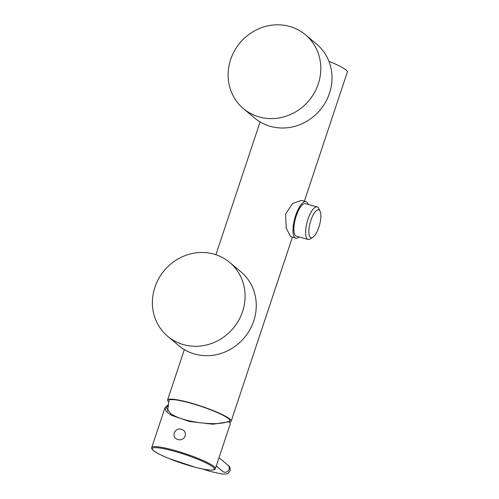 <?xml version="1.0" encoding="UTF-8"?>
<svg xmlns="http://www.w3.org/2000/svg" width="499" height="499" viewBox="0 0 499 499"><rect width="100%" height="100%" fill="white"/><g stroke="black" fill="none" stroke-linecap="round" stroke-linejoin="round"><path stroke-width="0.75" d="M167.589 411.195L168.936 400.522A32.073 4.535 18.4 0 1 195.421 404.577A32.073 4.535 18.4 0 1 228.53 418.686A32.073 4.535 18.4 0 1 229.802 420.769L229.234 422.042M229.241 422.048A33.527 4.74 -161.6 0 0 231.199 421.181A33.527 4.74 -161.6 0 0 190.094 402.805A33.527 4.74 -161.6 0 0 167.57 400.017A33.527 4.74 -161.6 0 0 168.625 401.888M304.384 201.178L347.335 72.074A33.527 4.74 -161.6 0 0 328.935 61.333M305.981 201.627A18.987 6.319 -74.5 0 0 295.215 216.859A18.987 6.319 -74.5 0 0 294.971 237.755A18.987 6.319 105.5 0 0 295.826 238.216L290.568 236.532L286.233 228.143L285.503 214.102L292.701 203.43L301.471 200.373L305.981 201.627A18.987 6.319 -74.5 0 1 306.835 202.083A18.987 6.319 105.5 0 1 308.207 204.422M229.727 262.437L240.923 271.824A48.235 44.966 130 0 1 249.862 329.727A48.235 44.966 130 0 1 194.853 354.084A48.235 44.966 -50 0 1 178.923 345.732L167.733 336.345A48.235 44.966 -50 0 0 183.657 344.697A48.235 44.966 130 0 0 238.672 320.339A48.235 44.966 130 0 0 229.727 262.437A48.235 44.966 130 0 0 213.803 254.078A48.235 44.966 -50 0 0 158.788 278.436A48.235 44.966 -50 0 0 167.733 336.345M295.826 238.216A18.987 6.319 105.5 0 0 299.175 236.963M312.873 237.281L310.334 238.934A16.885 5.62 -74.5 0 1 308.132 239.451L296.387 236.189A16.885 5.62 105.5 0 1 295.626 235.784A16.885 5.62 -74.5 0 1 295.845 217.196A16.885 5.62 -74.5 0 1 305.419 203.648L317.164 206.91A16.885 5.62 -74.5 0 1 317.925 207.316A16.885 5.62 -74.5 0 1 318.786 208.488L320.109 211.208A14.465 4.815 -74.5 0 1 319.491 225.08A14.465 4.815 -74.5 0 1 312.873 237.281A14.465 4.815 -74.5 0 1 310.334 237.374A14.465 4.815 -74.5 0 1 310.846 220.427A14.465 4.815 -74.5 0 1 319.372 210.204A14.465 4.815 -74.5 0 1 320.109 211.208M308.132 239.451A16.885 5.62 -74.5 0 1 307.372 239.04A16.885 5.62 -74.5 0 1 307.59 220.458A16.885 5.62 -74.5 0 1 317.164 206.91M305.469 34.755L316.659 44.149A48.235 44.966 130 0 1 325.604 102.052A48.235 44.966 130 0 1 270.589 126.409A48.235 44.966 -50 0 1 254.665 118.051L243.475 108.663A48.235 44.966 -50 0 0 259.399 117.022A48.235 44.966 130 0 0 314.407 92.664A48.235 44.966 130 0 0 305.469 34.755A48.235 44.966 130 0 0 289.539 26.403A48.235 44.966 -50 0 0 234.53 50.761A48.235 44.966 -50 0 0 243.475 108.663M167.982 405.675L166.429 407.789L171.063 414.02C178.829 418.655 189.832 421.705 204.079 423.183C215.094 424.131 223.078 423.576 228.037 421.524L228.916 421.767A33.527 4.74 18.4 0 1 230.27 423.894L215.368 468.686A33.527 4.74 -161.6 0 0 214.021 466.559A33.527 4.74 -161.6 0 0 179.603 451.863A33.527 4.74 -161.6 0 0 151.74 447.516L164.994 407.664L166.042 411.313L171.344 415.274L189.533 421.512L212.905 424.219L228.916 421.767M168.094 404.882L164.994 407.664M181.287 429.196C188.659 431.348 185.235 441.652 177.856 439.519C170.82 437.654 174.251 427.35 181.287 429.196M153.561 450.603A32.734 4.628 -161.6 0 0 192.371 466.465A32.734 4.628 -161.6 0 0 213.048 467.114A32.734 4.628 -161.6 0 0 174.232 451.252A32.734 4.628 -161.6 0 0 153.561 450.603M216.279 465.947L222.797 471.418A4.042 3.767 -50 0 0 229.066 469.341A4.042 3.767 -50 0 0 227.993 465.224L219.024 457.702M260.085 121.912L215.905 254.721M184.343 349.587L167.57 400.017M292.383 237.256L231.199 421.181M151.74 447.516C151.359 448.114 151.883 449.1 153.305 450.466C154.852 452.063 160.017 454.726 168.805 458.456L195.296 467.264C214.508 472.372 215.393 469.116 215.368 468.686M227.993 465.224C229.659 466.178 230.345 468.062 230.045 470.875L228.012 473.364L226.733 473.907L222.055 474.05L210.291 471.455L202.426 468.929"/></g></svg>
